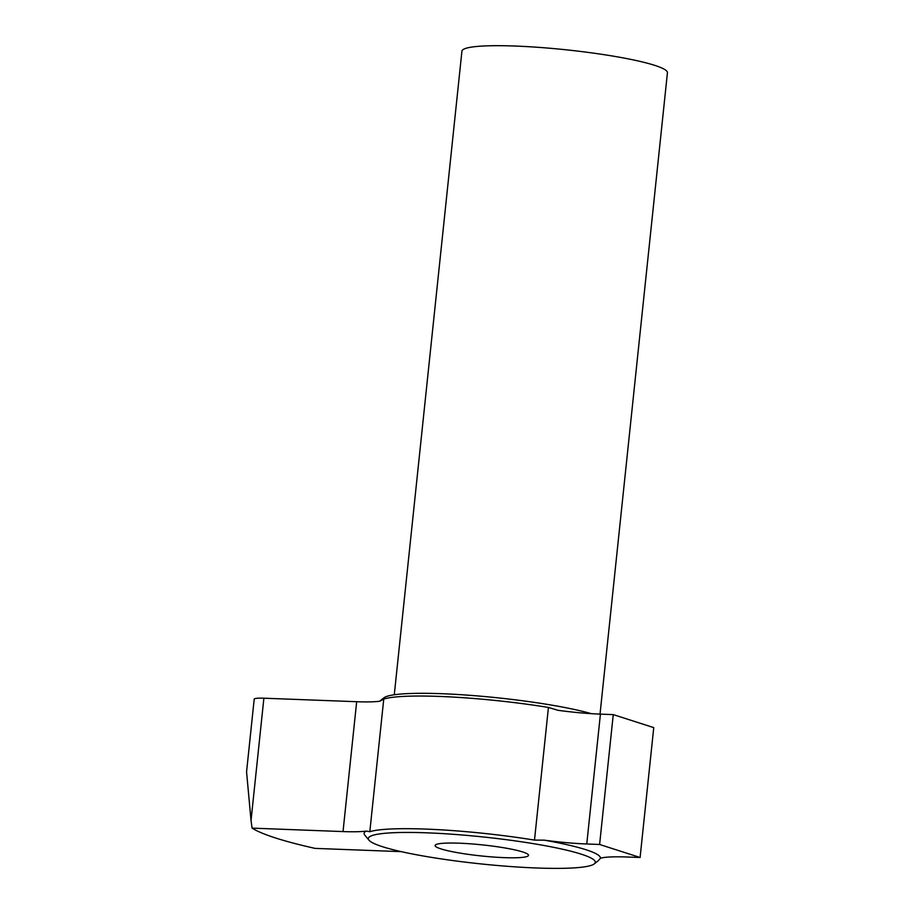 <?xml version="1.0" encoding="UTF-8"?>
<svg xmlns="http://www.w3.org/2000/svg" width="914" height="914" viewBox="0 0 914 914"><rect width="100%" height="100%" fill="white"/><g stroke="black" fill="none" stroke-linecap="round" stroke-linejoin="round"><path stroke-width="1.37" d="M263.883 698.205A18.783 2.228 -174 0 0 254.206 699.13L246.563 771.827L251.03 820.544L263.883 698.205L356.677 701.712L343.024 831.58L252.093 828.13L251.03 820.544M401.257 851.642L315.079 848.386A237.263 28.094 6 0 1 252.093 828.13M600.418 714.131A56.36 6.672 6 0 1 557.917 710.292L548.434 707.447L534.496 840.103L544.264 840.16A56.36 6.672 -174 0 0 586.765 843.988L600.418 714.131L613.26 714.611L653.75 727.624L640.097 857.492L599.607 844.479L586.765 843.988M599.607 844.479L613.26 714.611M343.024 831.58A56.36 6.672 -174 0 0 366.228 831.089L369.816 831.706L383.754 699.061L379.881 701.221A56.36 6.672 6 0 1 356.677 701.712M383.754 699.061A117.415 13.904 6 0 1 548.434 707.447M534.496 840.103A117.415 13.904 -174 0 0 369.816 831.706M640.097 857.492L627.255 857.012A56.36 6.672 -174 0 0 600.464 858.223L598.339 860.622A117.415 13.904 -174 0 1 597.916 860.999L594.329 863.867A114.124 13.516 6 0 1 502.711 865.935A114.124 13.516 6 0 1 382.326 846.65A114.124 13.516 6 0 1 368.948 840.172A114.124 13.516 6 0 1 483.22 836.973A114.124 13.516 6 0 1 594.329 863.867M368.948 840.172L364.789 835.11A118.82 14.064 6 0 1 366.228 831.089M544.264 840.16A118.82 14.064 6 0 1 600.464 858.223M600.03 714.108L667.437 72.754A103.328 12.236 6 0 0 566.646 49.859A103.328 12.236 6 0 0 461.947 50.99L394.277 694.766M440.868 848.866A46.968 5.564 6 0 1 435.098 845.507A46.968 5.564 6 0 1 482.386 844.89A46.968 5.564 6 0 1 528.521 855.321A46.968 5.564 6 0 1 493.137 857.012A46.968 5.564 6 0 1 440.868 848.866M379.607 701.255L383.903 697.828A114.124 13.516 6 0 1 471.201 695.417A114.124 13.516 6 0 1 591.369 713.663"/></g></svg>
